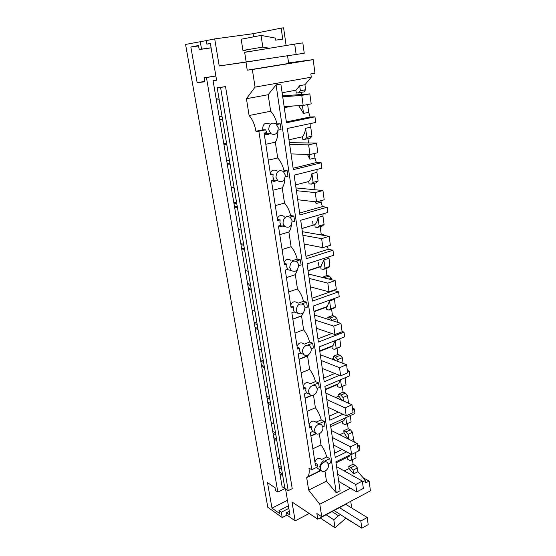 <?xml version="1.0" encoding="UTF-8"?>
<svg xmlns="http://www.w3.org/2000/svg" width="556" height="556" viewBox="0 0 556 556"><rect width="100%" height="100%" fill="white"/><g stroke="black" fill="none" stroke-linecap="round" stroke-linejoin="round"><path stroke-width="0.83" d="M252.334 69.528L313.181 59.638L314.981 73.204L310.839 73.927L311.277 77.194L255.065 87.104L252.334 69.528L247.239 70.181L288.654 63.453L287.563 55.76M312.576 221.1L313.167 225.256M318.449 262.682L319.081 267.179M304.931 84.734L299.677 85.687L295.91 90.218L296.313 93.095L303.917 91.942L305.619 89.752L304.931 84.734L311.277 77.194M301.845 94.464L301.554 92.379M307.649 104.563L308.712 112.347L310.13 116.989L314.967 116.836L286.493 122.772L280.849 84.032L276.082 84.88L268.173 94.722L246.433 98.718L249.102 115.502C252.493 119.338 254.773 124.586 255.934 131.258L258.853 131.237L265.643 129.805L262.703 129.833L255.934 131.258M339.41 375.321L324.217 381.757L319.144 346.902L344.65 336.853L344.004 332.106L318.435 342.072L313.195 306.078L339.236 296.716L338.569 291.817L312.472 301.088L307.051 263.898L333.642 255.273L332.961 250.214L306.3 258.742L300.699 220.287L327.866 212.461L327.164 207.228L299.92 214.957L294.124 175.175L321.896 168.204L321.166 162.79L293.325 169.656L287.327 128.485L315.725 122.431L314.967 116.836M310.922 123.453L310.741 127.185L311.979 136.171L306.856 137.318L305.598 128.297C305.161 131.96 304.111 134.788 302.45 136.79L288.974 139.785M302.45 136.79L302.798 139.257L305.174 139.278L310.283 138.124L311.979 136.171M308.566 142.955L307.968 138.646M314.349 153.512L314.967 158.015L316.357 162.56L321.166 162.79M317.122 169.406L316.934 172.36L318.122 181.054L313.111 182.361L311.902 173.639C311.45 177.1 310.394 179.727 308.733 181.506L295.549 184.919M308.733 181.506L309.073 183.89L311.43 184.099L316.427 182.792L318.122 181.054M315.05 189.763L314.168 183.383M320.819 200.744L322.383 206.637L327.164 207.228M323.105 213.831L322.918 216.055L324.072 224.464L319.165 225.924L317.99 217.486C317.545 220.656 316.545 223.032 314.974 224.617L301.908 228.572M314.814 224.77L315.141 227.077L317.483 227.46L322.383 226L324.072 224.464M324.635 235.542L323.543 234.472L321.194 234.069L320.166 226.66M327.359 246.252L328.214 249.283L332.961 250.214M328.874 256.823L329.826 266.484L325.017 268.082L323.884 259.916L320.701 266.644L308.059 270.814M320.701 266.644L321.014 268.882L323.349 269.424L328.137 267.832L329.826 266.484M331.633 279.717L331.439 278.264L329.27 276.033L326.928 275.47L325.969 268.555M333.76 290.162L333.857 290.573L338.569 291.817M334.427 298.447L335.4 307.183L330.688 308.907L329.59 300.998L327.171 306.544L326.4 307.204L314.015 311.714M326.4 307.204L326.706 309.372L329.02 310.067L333.718 308.344L335.4 307.183M337.464 322.258L336.964 318.588L334.809 316.294L332.488 315.579L331.591 309.122M344.004 332.106L342.058 331.466M339.785 338.771L340.8 346.603L336.185 348.452L335.122 340.793L332.961 345.672L331.918 346.506L319.79 351.329M331.918 346.506L332.217 348.605L334.517 349.446L340.8 346.603M343.101 363.409L342.315 357.668L340.182 355.305L337.874 354.45L337.04 348.431M342.885 414.234L329.819 420.197L324.899 386.434L349.891 375.745L349.272 371.144L347.34 370.386M325.378 389.728L337.277 384.606L337.561 386.642L339.848 387.615L346.034 384.822L345.074 377.809M348.098 403.03L348.501 402.85L347.5 395.552L345.394 393.127L343.094 392.147L342.322 386.545M348.501 402.85L348.668 403.288M346.659 451.875L335.247 457.456L330.479 424.735L354.978 413.442L354.38 408.98L352.455 408.118M345.401 417.855L343.949 420.524L342.468 421.559L342.746 423.54L345.019 424.631L346.673 423.957L351.107 421.893L350.252 415.624M351.211 440.484L353.505 439.379L352.532 432.297L350.447 429.823L348.167 428.711L347.458 423.596M353.505 439.379L354.415 442.089M358.252 450.826L359.913 450.012L359.329 445.683L357.425 444.717M350.155 454.822L349.175 456.33L347.507 457.421L347.778 459.339L350.037 460.556L351.684 460.02L356.035 457.852L355.319 452.598M362.477 482.003L365.438 480.46L357.932 471.676L357.418 467.95L355.347 465.428L353.081 464.204L352.448 459.638M365.438 480.46L365.758 482.844L369.135 481.079L370.428 490.851L321.736 516.732L316.878 513.522L317.768 519.193L345.742 504.32L367.224 517.497L368.19 524.635L361.817 528.2L334.045 510.54M363.117 477.75L369.135 481.079M313.181 59.638L288.578 62.891M215.867 76.005L206.443 77.541L277.84 492.074L275.54 490.538L275.039 487.668L267.505 482.664L271.981 508.128L279.501 513.438L279.015 510.616L281.315 512.229L282.233 517.546L267.804 507.308L185.572 44.438L206.262 40.616L206.86 44.126L210.376 43.431L216.583 80.217L213.066 80.62L223.734 143.385L226.584 143.434L230.101 164.215L227.244 164.041L231.178 187.136L234.02 187.441L237.419 207.548L234.576 207.131L238.378 229.496L241.221 230.038L244.515 249.505L241.672 248.859L245.356 270.522L248.191 271.286L251.381 290.149L248.546 289.28L252.111 310.276L254.947 311.256L258.033 329.534L255.204 328.464L258.665 348.82L261.494 349.995L264.489 367.724L261.667 366.46L265.024 386.212L267.839 387.567L270.751 404.768L267.936 403.329L271.196 422.497L274.004 424.026L276.825 440.72L274.018 439.115L277.187 457.727L279.981 459.416L282.719 475.623L279.932 473.858L282.128 486.778L285.562 489.023L289.961 515.078L286.535 512.695L286.945 515.113L295.153 520.854L309.226 513.487M317.768 519.193L291.997 501.957L295.153 520.854M265.643 129.805L266.727 132.55L264.1 133.113L270.536 174.786L273.114 174.146L272.913 177.093L273.969 179.72L271.404 180.366L277.618 220.607L280.134 219.891L279.939 222.761L280.961 225.277L278.452 226L284.457 264.878L286.917 264.093L286.722 266.894L287.716 269.299L285.263 270.091L291.073 307.683L293.478 306.829L293.283 309.56L294.249 311.86L291.851 312.722L297.467 349.085L299.823 348.174L299.628 350.829L300.567 353.039L298.224 353.964L303.659 389.158L305.967 388.185L305.765 390.785L306.69 392.904L304.389 393.884L309.65 427.967L311.909 426.938L311.714 429.475L312.611 431.505L310.359 432.54L315.46 465.56L317.678 464.482L317.476 466.957L311.77 469.757L308.948 468.096C309.539 472.162 309.122 475.067 307.704 476.812L306.676 477.632L308.663 490.107L319.797 504.222L321.736 516.732M311.77 469.757L258.853 131.237M246.433 98.718L255.065 87.104M206.262 40.616L214.699 38.899L219.224 65.976L245.974 62.098L247.239 70.181M216.048 98.169L218.897 97.946L222.532 119.422L219.676 119.519M225.534 86.611L292.227 488.654L288.21 490.649L284.908 488.495L217.194 87.799L225.534 86.611L220.579 87.459L288.21 490.649M295.91 90.218L282.121 92.755M305.619 89.752L300.379 90.725L299.677 85.687M298.697 92.915L300.379 90.725M292.859 105.994L284.297 107.676M302.429 105.487L303.534 113.403L308.712 112.347M286.368 121.924L310.13 116.989M298.732 105.682L303.534 113.403M351.239 454.287L335.887 461.855L340.098 490.76L336.22 492.769L276.082 84.88M359.329 445.683L357.661 446.496M354.38 408.98L352.678 409.758M349.272 371.144L347.542 371.874M214.699 38.899L253.077 33.707L281.162 28.127L282.733 39.135L275.616 40.15L275.31 38.079L261.056 35.403L262.807 47.086L242.951 50.443L241.179 39.226L261.056 35.403M286.111 45.509L283.602 27.8L281.162 28.127M245.974 62.098L273.323 57.831M271.856 47.858L269.292 48.24L262.807 47.086M277.84 492.074L284.901 488.592M277.187 457.727L279.932 473.858M271.196 422.497L274.018 439.115M265.024 386.212L267.936 403.329M258.665 348.82L261.667 366.46M252.111 310.276L255.204 328.464M245.356 270.522L248.546 289.28M238.378 229.496L241.672 248.859M231.178 187.136L234.576 207.131M223.734 143.385L227.244 164.041M213.066 80.62L216.548 80.043M219.634 119.269L222.49 119.172M206.86 44.126L210.404 43.632M200.223 41.436L201.543 49.116L211.106 47.767M253.564 36.842L253.077 33.707M219.224 65.976L304.236 53.244L302.832 42.888L294.701 44.091L244.661 52.34L246.141 61.785M276.29 124.023L277.013 123.87C275.693 118.504 273.58 114.3 270.668 111.249L268.173 94.722M270.668 111.249L249.102 115.502M269.646 123.912C264.906 122.16 262.592 124.134 262.703 129.833M220.579 87.459L217.194 87.799M324.586 461.112L329.771 458.582L330.417 462.974L328.269 464.031M308.663 490.107L326.462 481.128L324.968 471.203M326.462 481.128L336.22 492.769M277.013 123.87L280.21 123.786L281.058 129.506L278.188 130.111M277.924 131.119C277.944 135.789 277.083 139.473 275.331 142.183L277.708 157.953C280.592 161.101 282.684 165.285 283.97 170.511L287.153 170.692L287.966 176.21L285.291 176.884M284.832 178.629C284.686 182.57 283.81 185.641 282.219 187.845L284.519 203.079C287.376 206.318 289.433 210.488 290.698 215.575L293.86 216.006L294.652 221.344L292.129 222.066M291.448 224.603C291.142 227.793 290.288 230.254 288.877 231.984L291.101 246.718C293.929 250.04 295.966 254.182 297.196 259.145L300.344 259.805L301.109 264.969L298.711 265.74M297.731 269.146L295.319 274.678L297.467 288.939C300.275 292.331 302.276 296.452 303.486 301.289L306.613 302.172L307.357 307.162L305.049 307.989M303.618 312.382L301.554 315.996L303.632 329.805C306.412 333.266 308.392 337.36 309.574 342.086L312.687 343.17L313.396 348L311.165 348.876M308.872 354.471L307.586 356.007L309.609 369.379C312.354 372.909 314.307 376.982 315.467 381.59L318.56 382.862L319.255 387.539L317.073 388.47M313.494 395.149L315.391 407.729C318.115 411.315 320.047 415.36 321.18 419.863L324.252 421.316L324.926 425.847L322.765 426.834M319.318 433.777L321 444.911C323.696 448.546 325.601 452.57 326.713 456.969L329.771 458.582M206.443 77.541L204.094 77.833L204.782 81.795L197.13 82.67L204.719 81.419M201.543 49.116L199.201 49.553L198.499 45.502L190.854 47.01L197.13 82.67M278.549 465.747L281.343 467.478M272.711 431.407L275.519 432.978M266.699 396.06L269.514 397.464M260.514 359.662L263.335 360.886M254.134 322.167L256.962 323.203M247.566 283.518L250.402 284.352M240.79 243.66L243.632 244.286M233.798 202.551L236.641 202.94M226.577 160.114L229.433 160.26M219.127 116.287L221.983 116.176M219.182 116.593L222.032 116.482M216.36 100.01L219.21 99.795M269.292 48.24L249.29 51.541L242.951 50.443M251.792 51.166L249.29 51.541M204.094 77.833L215.853 75.915M199.201 49.553L211.12 47.872M278.229 127.769L275.998 123.779C271.46 122 269.034 124.002 268.729 129.777L270.904 133.704C275.463 135.539 277.903 133.558 278.229 127.769M280.21 123.786L276.77 124.502M190.854 47.01L198.575 45.933M357.932 471.676L353.609 473.879L349.064 468.52L344.247 470.946M319.797 504.222L350.468 488.258M349.064 468.52L348.765 466.373L351.024 467.61L353.088 470.147L353.609 473.879M353.081 464.204L348.765 466.373M351.684 460.02L350.912 454.447M355.347 465.428L351.024 467.61M357.418 467.95L353.088 470.147M321.159 470.48L306.676 477.632M323.821 460.681C321.736 462.244 320.346 464.357 319.644 467.033M315.989 467.686L316.809 467.95M350.739 501.317L351.677 507.962M340.474 514.627L338.451 515.711L333.802 519.763L335.004 527.762L320.173 517.914M344.949 517.469L345.151 518.866L335.004 527.762M344.984 517.726L351.607 521.945M282.233 517.546L286.945 515.113M286.535 512.695L289.315 511.263M281.315 512.229L288.828 508.386M279.661 472.273L282.455 474.025M320.444 468.673L321.215 470.508C323.536 473.712 329.291 469.083 328.436 464.74L327.644 462.87C325.336 459.701 319.568 464.316 320.444 468.673M338.451 515.711L332.036 511.61M333.802 519.763L326.122 514.752M279.015 510.616L288.397 505.842M278.89 467.763L281.683 469.5M271.981 508.128L287.466 500.317M305.598 128.297L310.741 127.185M293.123 168.266L316.357 162.56M307.489 154.471L309.9 159.238L314.967 158.015M305.174 139.278L306.856 137.318M309.247 154.526L309.9 159.238M264.114 133.204L264.614 133.718C266.414 135.087 268.319 134.906 270.32 133.169M283.532 171.582L287.153 170.692M268.284 160.163L277.708 157.953M270.285 173.118C271.738 169.99 273.997 169.281 277.055 170.998L277.055 170.998M265.831 144.289L275.331 142.183M273.114 174.146L270.411 173.952M285.27 175.022L283.345 171.422C278.834 169.552 276.381 171.526 275.984 177.336L277.861 180.874C282.392 182.799 284.86 180.853 285.27 175.022M227.175 163.603L230.024 163.77M226.674 160.656L229.524 160.809M223.943 144.609L226.792 144.664M267.415 133.711L267.547 134.601M311.902 173.639L316.934 172.36M299.642 213.052L322.383 206.637M315.294 201.779L316.058 203.559L321.014 202.175M311.43 184.099L313.111 182.361M315.815 201.842L316.058 203.559M271.599 180.318L271.627 180.346C273.267 181.708 275.088 181.61 277.096 180.061M290.003 217.097L293.86 216.006M287.779 216.395L290.698 215.575M275.296 205.581L284.519 203.079M277.312 218.612C278.827 215.36 281.107 214.644 284.165 216.465L284.165 216.472M272.926 190.242L282.219 187.845M280.134 219.891L277.444 219.467M292.074 220.662L290.399 217.41C285.944 215.478 283.47 217.431 282.99 223.262L284.616 226.459C289.092 228.433 291.58 226.507 292.074 220.662M234.472 206.512L237.315 206.929M233.93 203.322L236.773 203.718M231.282 187.782L234.132 188.088M274.601 180.596L274.699 181.249M317.99 217.486L322.918 216.055M305.953 256.358L328.214 249.283M321.194 234.069L319.346 234.632M317.483 227.46L319.165 225.924M323.543 234.472L321.702 235.035M278.959 225.854C280.405 226.737 281.982 226.549 283.692 225.298M296.195 261.132L300.344 259.805M292.303 260.701L297.196 259.145M282.08 249.484L291.101 246.718M284.102 262.585C285.666 259.221 287.966 258.498 291.003 260.403L291.003 260.403M279.786 234.66L288.877 231.984M286.917 264.093L284.241 263.461M298.641 264.767L297.189 261.82C292.79 259.86 290.315 261.793 289.766 267.631L291.177 270.522C295.59 272.523 298.079 270.605 298.641 264.767M241.533 248.073L244.376 248.713M240.956 244.647L243.799 245.279M238.392 229.593L241.241 230.135M281.551 225.938L281.607 226.313M323.884 259.916L328.707 258.345M312.055 298.266L333.857 290.573M322.209 277.395L326.928 275.47M323.349 269.424L325.017 268.082M329.27 276.033L324.495 277.659L322.167 277.083M324.495 277.659L324.878 278.056M331.439 278.264L329.055 279.084M286.18 269.792L288.439 269.841M302.075 303.778L306.613 302.172M298.35 303.103L303.486 301.289M288.64 291.956L297.467 288.939M290.67 305.105C292.275 301.651 294.583 300.907 297.585 302.874M286.423 277.611L295.319 274.678M293.478 306.829L290.809 305.995M304.994 307.405L303.722 304.73C299.399 302.763 296.925 304.695 296.306 310.519L297.55 313.139C301.887 315.148 304.368 313.236 304.994 307.405M248.386 288.335L251.222 289.196M247.767 284.7L250.603 285.548M329.59 300.998L334.316 299.295M317.969 338.833L331.807 333.475M328.096 319.304L327.818 317.316L332.488 315.579M329.02 310.067L330.688 308.907M334.809 316.294L330.139 318.039L327.818 317.316M330.139 318.039L332.321 320.638M336.964 318.588L332.279 320.353M293.38 312.173L294.36 312.118M307.558 345.158L312.687 343.17M304.347 344.108L309.574 342.086M294.993 333.051L303.632 329.805M297.029 346.242C298.662 342.704 300.97 341.947 303.93 343.955M292.845 319.165L301.554 315.996M299.823 348.174L297.168 347.152M311.138 348.661L310.019 346.221C307.35 343.052 301.734 347.417 302.638 352.004L303.729 354.387C306.412 357.612 312.034 353.234 311.138 348.661M255.023 327.373L257.852 328.436M254.37 323.536L257.199 324.586M335.122 340.793L339.751 338.965M323.689 378.129L334.795 373.458M331.828 359.113L333.593 358.398L335.185 360.392M333.593 358.398L333.301 356.313L337.874 354.45M334.517 349.446L336.185 348.452M340.182 355.305L335.602 357.174L333.301 356.313M335.602 357.174L337.728 359.551L337.992 361.463M342.315 357.668L337.728 359.551M313.236 385.113L318.56 382.862M310.227 383.793L315.467 381.59M301.137 372.847L309.609 369.379M303.18 386.066C304.848 382.458 307.134 381.673 310.053 383.716M299.058 359.398L307.586 356.007M305.967 388.185L303.326 386.997M317.087 388.595L316.093 386.371C313.556 383.181 307.871 387.636 308.768 392.147L309.734 394.329C312.284 397.561 317.969 393.092 317.087 388.595M261.459 365.236L264.281 366.487M260.771 361.212L263.6 362.449M340.39 379.811L338.548 383.647L337.277 384.606M329.235 416.208L338.312 412.1M335.706 397.54L338.896 396.136L341.801 400.244M338.896 396.136L338.611 394.114L343.094 392.147M339.848 387.615L341.509 386.788L340.529 379.748M346.034 384.822L341.509 386.788M345.394 393.127L340.897 395.107L338.611 394.114M340.897 395.107L343.003 397.54L343.483 400.987M347.5 395.552L343.003 397.54M318.963 423.721L324.252 421.316M309.143 424.645C310.825 420.968 313.104 420.162 315.975 422.226L321.18 419.863M307.093 411.398L315.391 407.729M305.084 398.367L311.958 395.406M311.909 426.938L309.289 425.59M322.848 427.265L321.966 425.229C319.547 422.046 313.813 426.584 314.696 431.018L315.558 433.013C317.99 436.238 323.724 431.692 322.848 427.265M267.707 401.974L270.515 403.406M266.991 397.776L269.806 399.187M334.615 453.133L342.121 449.491M339.799 434.75L344.039 432.749L347.952 438.844M344.039 432.749L343.761 430.782L348.167 428.711M346.673 423.957L345.804 417.674M350.447 429.823L346.034 431.901L343.761 430.782M346.034 431.901L348.125 434.389L348.8 439.275M352.532 432.297L348.125 434.389M314.918 462.029C316.566 458.352 318.796 457.491 321.611 459.444L326.713 456.969M312.868 448.762L321 444.911M310.915 436.133L316.288 433.645M317.678 464.482L315.064 462.981M273.767 437.635L276.575 439.233M273.031 433.277L275.832 434.855M294.701 44.091L296.146 54.509M367.224 517.497L360.823 521.028L339.452 507.663M360.823 521.028L361.817 528.2M284.116 106.453L303.166 105.445L301.776 95.41L282.705 96.765M282.573 95.861L309.831 93.888L311.186 103.861L303.166 105.445M309.831 93.888L301.776 95.41M291.024 153.901L309.977 154.554L308.636 144.873L289.662 144.539M289.391 142.684L316.503 143.066L317.81 152.691L309.977 154.554M316.503 143.066L308.636 144.873M297.703 199.729L316.545 201.925L315.252 192.584L296.39 190.687M295.987 187.935L322.939 190.52L324.204 199.806L316.545 201.925M322.939 190.52L315.252 192.584M304.153 244.014L322.89 247.663L321.639 238.642L302.881 235.278M302.36 231.692L329.152 236.328L330.375 245.3L322.89 247.663M329.152 236.328L321.639 238.642M310.394 286.847L329.013 291.837L327.804 283.122L309.164 278.396M308.524 274.032L335.157 280.585L336.331 289.252L329.013 291.837M335.157 280.585L327.804 283.122M316.433 328.29L334.934 334.531L333.767 326.108L315.238 320.11M314.494 315.016L340.96 323.363L342.1 331.744L334.934 334.531M340.96 323.363L333.767 326.108M322.271 368.406L340.654 375.821L339.528 367.669L321.118 360.49M320.277 354.714L346.569 364.729L347.674 372.84L340.654 375.821M346.569 364.729L339.528 367.669M327.936 407.263L346.193 415.77L345.102 407.889L326.817 399.59M325.885 393.182L352.004 404.761L353.067 412.615L346.193 415.77M352.004 404.761L345.102 407.889M333.419 444.918L351.559 454.447L350.502 446.815L332.335 437.482M331.313 430.483L357.258 443.521L358.293 451.131L351.559 454.447M357.258 443.521L350.502 446.815M319.394 470.167L320.492 470.807M338.736 481.426L356.75 491.914L355.729 484.512L337.687 474.219M336.589 466.665L362.352 481.072L363.353 488.439L356.75 491.914M362.352 481.072L355.729 484.512M336.026 462.828L349.175 456.33M320.875 470.306L307.704 476.812M316.19 467.589L321.215 470.508M264.614 133.718L270.904 133.704M271.627 180.339L277.861 180.874M301.887 228.474L314.974 224.617M279.731 225.632L284.616 226.459M308.017 270.55L321.18 266.213M287.077 269.507L291.177 270.522M313.966 311.353L327.171 306.544M293.929 311.979L297.55 313.139M292.824 319.047L301.755 315.794M319.728 350.933L332.961 345.672M300.428 353.095L303.729 354.387M299.024 359.162L308.045 355.576M325.323 389.339L338.548 383.647M306.655 392.918L309.734 394.329M305.035 398.068L311.402 395.33M315.975 422.219L319.902 424.193M330.757 426.619L343.949 420.524M312.576 431.463L315.558 433.013M310.867 435.814L316.003 433.444M324.655 461.195L325.872 461.876"/></g></svg>
